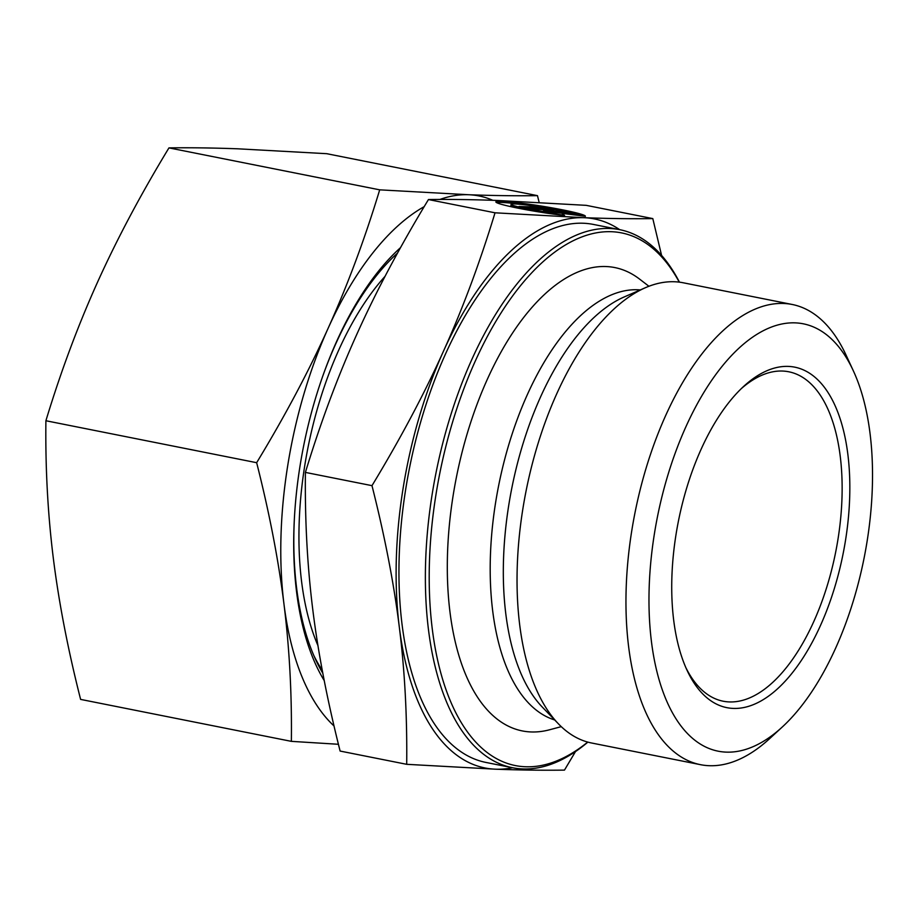<?xml version="1.0" encoding="UTF-8"?>
<svg xmlns="http://www.w3.org/2000/svg" width="918" height="918" viewBox="0 0 918 918"><rect width="100%" height="100%" fill="white"/><g stroke="black" fill="none" stroke-linecap="round" stroke-linejoin="round"><path stroke-width="1.38" d="M853.315 370.769L846.04 355.048A234.629 113.488 101.3 0 0 792.165 304.466A234.629 113.488 101.3 0 0 631.825 530.375A234.629 113.488 101.3 0 0 700.537 764.683A234.629 113.488 101.3 0 0 769.674 738.6L782.423 726.872A217.83 105.363 101.3 0 0 867.097 541.356A217.83 105.363 101.3 0 0 853.315 370.769A217.83 105.363 101.3 0 0 745.049 342.862A217.83 105.363 101.3 0 0 654.442 533.542A217.83 105.363 101.3 0 0 782.423 726.872M792.165 304.466L683.233 282.778A234.629 113.488 101.3 0 0 645.331 287.736A234.629 113.488 101.3 0 0 522.893 508.687A234.629 113.488 101.3 0 0 558.5 723.912A234.629 113.488 101.3 0 0 591.617 743.006L700.537 764.683M648.934 286.267L639.341 278.923A236.247 114.268 101.3 0 0 453.228 494.94A236.247 114.268 101.3 0 0 549.595 729.764L561.265 726.654M679.458 282.17A274.321 132.685 101.3 0 0 619.696 229.661A274.321 132.685 101.3 0 0 432.24 493.781A274.321 132.685 101.3 0 0 512.577 767.746A274.321 132.685 101.3 0 0 587.887 742.123M679.263 282.147A271.521 131.331 101.3 0 0 545.028 259.955A271.521 131.331 101.3 0 0 436.016 494.309A271.521 131.331 101.3 0 0 587.704 742.077M661.591 255.445L652.801 218.599C631.515 218.909 608.542 218.599 583.882 217.692A279.921 135.394 101.3 0 1 619.696 229.661L593.269 224.405A274.321 132.685 101.3 0 0 405.813 488.525A274.321 132.685 101.3 0 0 486.15 762.479L512.577 767.746A279.921 135.394 101.3 0 1 495.536 769.192C520.208 770.11 543.181 770.409 564.467 770.11L575.506 751.555M385.055 276.329A235.134 113.729 101.3 0 0 304.799 465.311A235.134 113.729 101.3 0 0 317.949 645.595M685.826 667.57A167.948 81.232 101.3 0 0 723.166 701.214A167.948 81.232 101.3 0 0 837.939 539.509A167.948 81.232 101.3 0 0 788.757 371.779A167.948 81.232 101.3 0 0 741.377 388.555M676.05 534.333A173.548 83.94 101.3 0 0 687.031 670.243A173.548 83.94 101.3 0 0 773.289 692.482A173.548 83.94 101.3 0 0 845.478 540.564A173.548 83.94 101.3 0 0 743.511 386.535A173.548 83.94 101.3 0 0 676.05 534.333M406.697 764.315L495.536 769.192A279.921 135.394 101.3 0 1 399.296 626.971A279.921 135.394 101.3 0 1 403.082 488.422A279.921 135.394 101.3 0 1 443.463 351.215A279.921 135.394 101.3 0 1 583.882 217.692L495.031 212.804C479.896 262.502 462.706 308.643 443.463 351.215C424.3 393.811 400.477 438.62 371.985 485.656C384.814 536.387 393.925 583.492 399.296 626.971C404.758 670.461 407.225 716.247 406.697 764.315L340.119 751.062C327.29 700.331 318.179 653.226 312.797 609.747C307.346 566.257 304.879 520.472 305.396 472.403C320.531 422.705 337.721 376.575 356.964 333.991C376.128 291.408 399.961 246.586 428.454 199.55C449.74 199.252 472.713 199.55 497.384 200.468L586.223 205.345L652.801 218.599M567.668 212.551A29.927 2.031 9.1 0 0 534.689 206.114A29.927 2.031 9.1 0 0 511.074 204.347A29.927 2.031 9.1 0 0 513.587 205.598A29.927 2.031 9.1 0 0 544.202 211.691L561.908 215.214A45.349 3.087 -170.9 0 1 495.858 201.903A45.349 3.087 -170.9 0 1 519.347 202.935A45.349 3.087 -170.9 0 1 585.363 216.074L567.668 212.551M527.666 210.004A29.927 2.031 -170.9 0 1 513.414 206.699A29.927 2.031 -170.9 0 1 510.901 205.448L511.074 204.347M528.424 205.253A45.349 3.087 9.1 0 0 519.175 204.037A45.349 3.087 9.1 0 0 496.5 202.58M569.745 214.319L544.167 210.807M565.924 212.425L585.386 216.304L562.172 213.366L564.581 215.535L545.12 211.656L542.836 209.614L532.991 209.247L518.98 206.458L539.784 207.216L553.795 210.015L543.949 209.648L565.924 212.425L565.752 213.527M543.949 209.648L543.812 210.486M546.784 209.752L539.612 208.329L525.819 207.812M539.784 207.216L539.612 208.329M562.78 215.179L562.172 213.366M579.901 214.996A45.349 3.087 9.1 0 0 553.416 209.258M544.202 211.691L544.041 212.735M305.396 472.403L371.985 485.656M428.454 199.55L495.031 212.804M313.899 655.693A239.805 115.989 101.3 0 0 322.252 670.209M294.368 518.796A248.101 120.006 101.3 0 0 315.677 659.675A248.101 120.006 101.3 0 0 322.815 673.25M400.558 247.608A254.722 123.207 101.3 0 0 323.113 375.141A254.722 123.207 101.3 0 0 300.037 465.908A254.722 123.207 101.3 0 0 294.322 519.772A254.722 123.207 101.3 0 0 324.238 680.594M291.362 741.354L80.612 699.401C67.943 649.519 58.844 602.415 53.301 558.087C47.793 513.77 45.326 467.985 45.9 420.742C60.726 371.882 77.915 325.741 97.469 282.331C117.068 238.932 140.89 194.123 168.958 147.89C189.831 147.58 212.804 147.89 237.877 148.808L326.716 153.685L537.466 195.649C516.593 195.947 493.62 195.649 468.547 194.731L379.696 189.842C364.871 238.714 347.692 284.844 328.139 328.254A279.921 135.394 101.3 0 0 287.747 465.46A279.921 135.394 101.3 0 0 283.96 604.01C289.468 648.326 291.935 694.111 291.362 741.354L338.432 744.28M424.185 206.653A279.921 135.394 101.3 0 0 328.139 328.254C308.54 371.652 284.706 416.474 256.65 462.695C269.318 512.577 278.418 559.682 283.96 604.01A279.921 135.394 101.3 0 0 334.026 725.977M45.9 420.742L256.65 462.695M539.153 202.419L537.466 195.649M168.958 147.89L379.696 189.842M492.805 200.308A279.921 135.394 101.3 0 0 468.547 194.731A279.921 135.394 101.3 0 0 439.883 199.458M397.54 253.07A248.101 120.006 101.3 0 0 396.427 254.079A248.101 120.006 101.3 0 0 322.78 376.059M397.115 253.827A239.805 115.989 101.3 0 0 393.26 257.074M645.331 287.736L623.896 297.088A220.538 106.672 101.3 0 0 508.824 504.762A220.538 106.672 101.3 0 0 542.286 707.067L558.5 723.912M640.305 289.927A219.528 106.178 101.3 0 0 637.482 289.755A219.528 106.178 101.3 0 0 495.686 502.066A219.528 106.178 101.3 0 0 554.702 719.964"/></g></svg>
